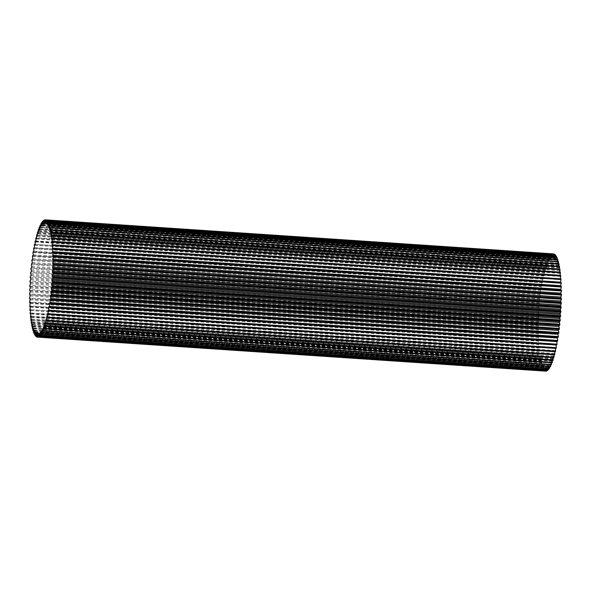 <?xml version="1.0" encoding="UTF-8"?>
<svg xmlns="http://www.w3.org/2000/svg" width="591" height="591" viewBox="0 0 591 591"><rect width="100%" height="100%" fill="white"/><g stroke="black" fill="none" stroke-linecap="round" stroke-linejoin="round"><path stroke-width="0.44" stroke-dasharray="2.96 2.22" d="M30.385 306.175L538.504 340.194A22.968 4.396 93.8 0 1 538.165 340.534A22.968 4.396 93.8 0 1 537.854 340.726A58.775 11.251 93.8 0 1 537.825 339.936L29.705 305.916M30.252 302.54L538.371 336.56A22.968 4.396 93.8 0 1 537.729 336.855A58.775 11.251 93.8 0 1 537.714 336.028L29.594 302.008M545.397 371.133A58.775 11.251 93.8 0 1 545.227 371.096L37.107 337.077M37.1 336.848L544.584 370.823A58.775 11.251 93.8 0 1 544.414 370.72L36.302 336.7M36.302 336.22L543.801 370.202A58.775 11.251 93.8 0 1 543.639 370.032L35.519 336.013M33.502 330.628L541.016 364.603A58.775 11.251 93.8 0 1 540.891 364.182L32.771 330.162M34.138 332.474L541.652 366.45A58.775 11.251 93.8 0 1 541.519 366.095L33.399 332.076M32.919 328.493L540.433 362.468A58.775 11.251 93.8 0 1 540.314 361.995L32.195 327.975M34.817 334.026L542.331 368.008A58.775 11.251 93.8 0 1 542.183 367.705L34.064 333.686M35.541 335.282L543.048 369.257A58.775 11.251 93.8 0 1 542.893 369.02L34.773 335.001M30.872 314.02L538.29 347.996A58.775 11.251 93.8 0 1 538.238 347.272L30.119 313.252M31.16 317.374L538.608 351.35A58.775 11.251 93.8 0 1 538.534 350.67L30.414 316.65M31.508 320.514L538.977 354.489A58.775 11.251 93.8 0 1 538.896 353.854L30.776 319.834M31.921 323.425L539.406 357.4A58.775 11.251 93.8 0 1 539.31 356.809L31.197 322.797M32.394 326.084L539.893 360.067A58.775 11.251 93.8 0 1 539.79 359.527L31.67 325.508M30.636 310.482L538.046 344.45A58.775 11.251 93.8 0 1 538.002 343.689L29.882 309.669M30.414 306.759L537.854 340.726M30.267 302.88L537.729 336.855M29.557 298.832L537.67 332.851A58.775 11.251 93.8 0 1 537.67 332.002L29.55 297.982M29.557 294.71L537.677 328.729A58.775 11.251 93.8 0 1 537.684 327.857L29.572 293.838M44.347 220.022L552.467 254.041A58.775 11.251 93.8 0 1 552.644 253.982L45.167 220M43.49 220.517L551.602 254.536A58.775 11.251 93.8 0 1 551.787 254.403L44.295 220.428M45.189 219.852L553.309 253.871A58.775 11.251 93.8 0 1 553.479 253.871M29.964 281.914L538.083 315.934A58.775 11.251 93.8 0 1 538.135 315.033L30.015 281.013M29.764 286.229L537.884 320.248A58.775 11.251 93.8 0 1 537.921 319.354L29.801 285.335M30.23 277.585L538.342 311.605A58.775 11.251 93.8 0 1 538.408 310.696L30.289 276.684M30.547 273.256L538.667 307.276A58.775 11.251 93.8 0 1 538.741 306.374L30.621 272.355M30.931 268.957L539.051 302.976A58.775 11.251 93.8 0 1 539.14 302.082L31.02 268.063M31.375 264.709L539.487 298.728A58.775 11.251 93.8 0 1 539.59 297.849L31.471 263.83M31.87 260.535L539.982 294.554A58.775 11.251 93.8 0 1 540.093 293.697L31.973 259.678M34.337 245.043L542.457 279.063A58.775 11.251 93.8 0 1 542.604 278.324L35.209 244.356L543.328 278.361A22.968 4.396 93.8 0 1 543.181 275.598A58.775 11.251 93.8 0 1 543.336 274.904L35.911 240.929M33.65 248.693L541.77 282.712A58.775 11.251 93.8 0 1 541.91 281.937L34.477 247.969M35.061 241.579L543.181 275.598M32.416 256.464L540.529 290.476A58.775 11.251 93.8 0 1 540.654 289.649L32.535 255.63M33.007 252.505L541.127 286.524A58.775 11.251 93.8 0 1 541.26 285.719L33.798 251.744M37.425 232.462L545.545 266.482A58.775 11.251 93.8 0 1 545.715 265.928L38.223 231.945M36.612 235.27L544.725 269.289A58.775 11.251 93.8 0 1 544.895 268.683L37.418 234.708M35.822 238.313L543.942 272.333A58.775 11.251 93.8 0 1 544.097 271.683L36.642 237.708M38.26 229.906L546.38 263.926A58.775 11.251 93.8 0 1 546.557 263.423L39.05 229.441M39.117 227.609L547.236 261.628A58.775 11.251 93.8 0 1 547.414 261.185L39.907 227.21M39.981 225.599L548.101 259.619A58.775 11.251 93.8 0 1 548.285 259.235L40.772 225.252M40.86 223.871L548.98 257.89A58.775 11.251 93.8 0 1 549.165 257.565L41.643 223.59M41.739 222.445L549.859 256.464A58.775 11.251 93.8 0 1 550.044 256.206L42.53 222.223M42.618 221.322L550.738 255.342A58.775 11.251 93.8 0 1 550.915 255.149L43.416 221.167M39.523 333.45L547.643 367.469A55.717 10.668 93.8 0 1 547.421 367.624A22.968 4.396 93.8 0 1 547.148 370.262M38.711 333.922L546.83 367.942A22.968 4.396 -86.2 0 0 546.904 370.882M546.83 367.942A55.717 10.668 93.8 0 1 546.609 368.016A22.968 4.396 93.8 0 1 546.269 370.845M546.025 368.112A55.717 10.668 93.8 0 1 545.84 368.112L37.913 334.107L546.025 368.112A22.968 4.396 -86.2 0 0 546.054 371.148M37.913 334.107L545.84 368.112A55.717 10.668 93.8 0 1 545.818 368.112A22.968 4.396 93.8 0 1 545.397 371.104M37.13 333.967L545.249 367.986A22.968 4.396 -86.2 0 0 545.227 371.096M545.249 367.986A55.717 10.668 93.8 0 1 545.042 367.898A22.968 4.396 93.8 0 1 544.584 370.823M36.369 333.531L544.488 367.55A22.968 4.396 -86.2 0 0 544.414 370.72M544.488 367.55A55.717 10.668 93.8 0 1 544.289 367.38A22.968 4.396 93.8 0 1 543.801 370.202M35.645 332.799L543.757 366.819A22.968 4.396 -86.2 0 0 543.639 370.032M543.757 366.819A55.717 10.668 93.8 0 1 543.572 366.568A22.968 4.396 93.8 0 1 543.048 369.257M34.943 331.765L543.063 365.785A22.968 4.396 -86.2 0 0 542.893 369.02M543.063 365.785A55.717 10.668 93.8 0 1 542.878 365.46A22.968 4.396 93.8 0 1 542.331 368.008M34.278 330.443L542.398 364.462A22.968 4.396 -86.2 0 0 542.183 367.705M542.398 364.462A55.717 10.668 93.8 0 1 542.228 364.056A22.968 4.396 93.8 0 1 541.652 366.45M33.657 328.84L541.777 362.859A22.968 4.396 -86.2 0 0 541.519 366.095M541.777 362.859A55.717 10.668 93.8 0 1 541.615 362.379A22.968 4.396 93.8 0 1 541.016 364.603M33.074 326.956L541.193 360.975A22.968 4.396 -86.2 0 0 540.891 364.182M541.193 360.975A55.717 10.668 93.8 0 1 541.046 360.421A22.968 4.396 93.8 0 1 540.433 362.468M32.542 324.814L540.662 358.833A22.968 4.396 -86.2 0 0 540.314 361.995M540.662 358.833A55.717 10.668 93.8 0 1 540.521 358.212A22.968 4.396 93.8 0 1 539.893 360.067M32.054 322.413L540.174 356.432A22.968 4.396 -86.2 0 0 539.79 359.527M540.174 356.432A55.717 10.668 93.8 0 1 540.048 355.745A22.968 4.396 93.8 0 1 539.406 357.4M31.618 319.775L539.738 353.795A22.968 4.396 -86.2 0 0 539.31 356.809M539.738 353.795A55.717 10.668 93.8 0 1 539.627 353.049A22.968 4.396 93.8 0 1 538.977 354.489M31.234 316.916L539.354 350.936A22.968 4.396 -86.2 0 0 538.896 353.854M539.354 350.936A55.717 10.668 93.8 0 1 539.265 350.123A22.968 4.396 93.8 0 1 538.608 351.35M30.909 313.843L539.029 347.863A22.968 4.396 -86.2 0 0 538.534 350.67M539.029 347.863A55.717 10.668 93.8 0 1 538.955 346.998A22.968 4.396 93.8 0 1 538.29 347.996M30.643 310.578L538.763 344.597A22.968 4.396 -86.2 0 0 538.238 347.272M538.763 344.597A55.717 10.668 93.8 0 1 538.697 343.681A22.968 4.396 93.8 0 1 538.046 344.45M30.437 307.135L538.549 341.155A22.968 4.396 -86.2 0 0 538.002 343.689M538.549 341.155A55.717 10.668 93.8 0 1 538.504 340.194M30.281 303.538L538.401 337.557A22.968 4.396 -86.2 0 0 537.825 339.936M538.401 337.557A55.717 10.668 93.8 0 1 538.371 336.56M30.193 299.8L538.312 333.819A22.968 4.396 -86.2 0 0 537.714 336.028M538.312 333.819A55.717 10.668 93.8 0 1 538.298 332.792A22.968 4.396 93.8 0 1 537.847 332.881A22.968 4.396 93.8 0 1 537.67 332.851M30.171 295.951L538.283 329.97A22.968 4.396 -86.2 0 0 537.67 332.002M538.283 329.97A55.717 10.668 93.8 0 1 538.29 328.914A22.968 4.396 93.8 0 1 538.172 328.914A22.968 4.396 93.8 0 1 537.677 328.729M30.2 292.006L538.32 326.025A22.968 4.396 -86.2 0 0 537.684 327.857M538.32 326.025A55.717 10.668 93.8 0 1 538.342 324.947A22.968 4.396 93.8 0 1 537.751 324.525A58.775 11.251 93.8 0 1 537.773 323.639L29.653 289.62M30.296 287.987L538.416 322.006A22.968 4.396 -86.2 0 0 537.773 323.639M538.416 322.006A55.717 10.668 93.8 0 1 538.453 320.913A22.968 4.396 93.8 0 1 537.884 320.248M30.451 283.916L538.571 317.936A22.968 4.396 -86.2 0 0 537.921 319.354M538.571 317.936A55.717 10.668 93.8 0 1 538.623 316.828A22.968 4.396 93.8 0 1 538.083 315.934M30.673 279.809L538.793 313.828A22.968 4.396 -86.2 0 0 538.135 315.033M538.793 313.828A55.717 10.668 93.8 0 1 538.859 312.72A22.968 4.396 93.8 0 1 538.342 311.605M30.946 275.702L539.066 309.721A22.968 4.396 -86.2 0 0 538.408 310.696M539.066 309.721A55.717 10.668 93.8 0 1 539.147 308.613A22.968 4.396 93.8 0 1 538.667 307.276M31.279 271.609L539.398 305.628A22.968 4.396 -86.2 0 0 538.741 306.374M539.398 305.628A55.717 10.668 93.8 0 1 539.494 304.528A22.968 4.396 93.8 0 1 539.051 302.976M31.67 267.553L539.79 301.573A22.968 4.396 -86.2 0 0 539.14 302.082M539.79 301.573A55.717 10.668 93.8 0 1 539.901 300.487A22.968 4.396 93.8 0 1 539.487 298.728M32.106 263.556L540.226 297.576A22.968 4.396 -86.2 0 0 539.59 297.849M540.226 297.576A55.717 10.668 93.8 0 1 540.359 296.512A22.968 4.396 93.8 0 1 539.982 294.554M540.514 293.624L32.608 259.619L540.721 293.661A22.968 4.396 -86.2 0 0 540.514 293.624A22.968 4.396 -86.2 0 0 540.093 293.697M540.721 293.661A55.717 10.668 93.8 0 1 540.861 292.626A22.968 4.396 93.8 0 1 540.529 290.476M33.14 255.837L541.26 289.856A22.968 4.396 -86.2 0 0 540.743 289.649A22.968 4.396 -86.2 0 0 540.654 289.649M541.26 289.856A55.717 10.668 93.8 0 1 541.415 288.844A22.968 4.396 93.8 0 1 541.127 286.524M33.731 252.15L541.851 286.162A22.968 4.396 -86.2 0 0 541.26 285.719M541.851 286.162A55.717 10.668 93.8 0 1 542.013 285.194A22.968 4.396 93.8 0 1 541.77 282.712M34.359 248.604L542.479 282.624A22.968 4.396 -86.2 0 0 541.91 281.937M542.479 282.624A55.717 10.668 93.8 0 1 542.649 281.693A22.968 4.396 93.8 0 1 542.457 279.063M35.024 245.221L543.144 279.24A22.968 4.396 -86.2 0 0 542.604 278.324M543.144 279.24A55.717 10.668 93.8 0 1 543.328 278.361M35.726 242.022L543.846 276.041A22.968 4.396 -86.2 0 0 543.336 274.904M543.846 276.041A55.717 10.668 93.8 0 1 544.038 275.214A22.968 4.396 93.8 0 1 543.942 272.333M36.457 239.023L544.577 273.042A22.968 4.396 -86.2 0 0 544.097 271.683M544.577 273.042A55.717 10.668 93.8 0 1 544.784 272.274A22.968 4.396 93.8 0 1 544.725 269.289M37.218 236.245L545.338 270.257A22.968 4.396 -86.2 0 0 544.895 268.683M545.338 270.257A55.717 10.668 93.8 0 1 545.545 269.548A22.968 4.396 93.8 0 1 545.545 266.482M38.001 233.689L546.121 267.708A22.968 4.396 -86.2 0 0 545.715 265.928M546.121 267.708A55.717 10.668 93.8 0 1 546.335 267.058A22.968 4.396 93.8 0 1 546.38 263.926M38.807 231.384L546.926 265.396A22.968 4.396 -86.2 0 0 546.557 263.423M546.926 265.396A55.717 10.668 93.8 0 1 547.14 264.82A22.968 4.396 93.8 0 1 547.236 261.628M39.619 229.33L547.739 263.35A22.968 4.396 -86.2 0 0 547.414 261.185M547.739 263.35A55.717 10.668 93.8 0 1 547.96 262.84A22.968 4.396 93.8 0 1 548.101 259.619M40.447 227.55L548.566 261.569A22.968 4.396 -86.2 0 0 548.285 259.235M548.566 261.569A55.717 10.668 93.8 0 1 548.795 261.133A22.968 4.396 93.8 0 1 548.98 257.89M41.281 226.043L549.401 260.062A22.968 4.396 -86.2 0 0 549.165 257.565M549.401 260.062A55.717 10.668 93.8 0 1 549.623 259.708A22.968 4.396 93.8 0 1 549.859 256.464M42.116 224.824L550.236 258.843A22.968 4.396 -86.2 0 0 550.044 256.206M550.236 258.843A55.717 10.668 93.8 0 1 550.457 258.57A22.968 4.396 93.8 0 1 550.738 255.342M42.944 223.9L551.063 257.92A22.968 4.396 -86.2 0 0 550.915 255.149M551.063 257.92A55.717 10.668 93.8 0 1 551.285 257.72A22.968 4.396 93.8 0 1 551.602 254.536M43.764 223.272L551.883 257.292A22.968 4.396 -86.2 0 0 551.787 254.403M551.883 257.292A55.717 10.668 93.8 0 1 552.105 257.181A22.968 4.396 93.8 0 1 552.467 254.041M44.576 222.955L552.688 256.967A22.968 4.396 -86.2 0 0 552.644 253.982M552.688 256.967A55.717 10.668 93.8 0 1 552.91 256.937A22.968 4.396 93.8 0 1 553.309 253.871M45.581 222.947L553.479 256.952A22.968 4.396 -86.2 0 0 553.486 253.975M553.479 256.952A55.717 10.668 93.8 0 1 553.693 256.996A22.968 4.396 93.8 0 1 554.129 254.019M46.357 223.228L554.255 257.233A22.968 4.396 -86.2 0 0 554.299 254.44M554.255 257.233A55.717 10.668 93.8 0 1 554.454 257.358A22.968 4.396 93.8 0 1 554.927 254.485M47.103 223.812L554.993 257.816A22.968 4.396 -86.2 0 0 555.082 255.223M554.993 257.816A55.717 10.668 93.8 0 1 555.193 258.023A22.968 4.396 93.8 0 1 555.703 255.268M47.827 224.698L555.71 258.703A22.968 4.396 -86.2 0 0 555.828 256.324M555.71 258.703A55.717 10.668 93.8 0 1 555.895 258.991A22.968 4.396 93.8 0 1 556.434 256.368M48.521 225.873L556.39 259.877A22.968 4.396 -86.2 0 0 556.53 257.728M556.39 259.877A55.717 10.668 93.8 0 1 556.567 260.247A22.968 4.396 93.8 0 1 557.128 257.772M49.179 227.343L557.032 261.34A22.968 4.396 -86.2 0 0 557.187 259.434M557.032 261.34A55.717 10.668 93.8 0 1 557.202 261.783A22.968 4.396 93.8 0 1 557.786 259.471M49.807 229.086L557.638 263.084A22.968 4.396 -86.2 0 0 557.793 261.421M557.638 263.084A55.717 10.668 93.8 0 1 557.793 263.601A22.968 4.396 93.8 0 1 558.399 261.466M50.39 231.103L558.2 265.1A22.968 4.396 -86.2 0 0 558.347 263.697M558.2 265.1A55.717 10.668 93.8 0 1 558.34 265.684A22.968 4.396 93.8 0 1 558.96 263.734M50.929 233.379L558.709 267.368A22.968 4.396 -86.2 0 0 558.85 266.231M558.709 267.368A55.717 10.668 93.8 0 1 558.835 268.026A22.968 4.396 93.8 0 1 559.478 266.275M51.432 235.898L559.167 269.895A22.968 4.396 -86.2 0 0 559.293 269.023M559.167 269.895A55.717 10.668 93.8 0 1 559.285 270.612A22.968 4.396 93.8 0 1 559.936 269.06M51.905 238.653L559.581 272.643A22.968 4.396 -86.2 0 0 559.677 272.045M559.581 272.643A55.717 10.668 93.8 0 1 559.677 273.426A22.968 4.396 93.8 0 1 560.334 272.089M52.348 241.63L559.936 275.613A22.968 4.396 -86.2 0 0 559.987 275.295M559.936 275.613A55.717 10.668 93.8 0 1 560.017 276.448A22.968 4.396 93.8 0 1 560.674 275.34M52.798 244.814L560.231 278.789A22.968 4.396 -86.2 0 0 560.238 278.745M560.231 278.789A55.717 10.668 93.8 0 1 560.298 279.676A22.968 4.396 93.8 0 1 560.955 278.789M560.482 282.38A55.717 10.668 93.8 0 1 560.527 283.074A22.968 4.396 93.8 0 1 561.177 282.424M560.667 286.184A55.717 10.668 93.8 0 1 560.689 286.642A22.968 4.396 93.8 0 1 561.332 286.229M560.785 290.129A55.717 10.668 93.8 0 1 560.793 290.344A22.968 4.396 93.8 0 1 561.391 290.166M50.013 299.275L558.133 333.294A22.968 4.396 -86.2 0 0 558.502 333.398M49.452 303.028L557.572 337.047A22.968 4.396 -86.2 0 0 558.17 337.372M48.839 306.64L556.958 340.66A22.968 4.396 -86.2 0 0 557.542 341.229M556.958 340.66A55.717 10.668 93.8 0 1 556.87 341.184M48.196 310.105L556.316 344.125A22.968 4.396 -86.2 0 0 556.862 344.922M556.316 344.125A55.717 10.668 93.8 0 1 556.161 344.878M47.509 313.4L555.629 347.419A22.968 4.396 -86.2 0 0 556.153 348.446M555.629 347.419A55.717 10.668 93.8 0 1 555.437 348.276A22.968 4.396 93.8 0 1 555.444 348.402M46.792 316.503L554.912 350.515A22.968 4.396 -86.2 0 0 555.407 351.771M554.912 350.515A55.717 10.668 93.8 0 1 554.713 351.32A22.968 4.396 93.8 0 1 554.727 351.726M46.046 319.391L554.159 353.411A22.968 4.396 -86.2 0 0 554.624 354.881M554.159 353.411A55.717 10.668 93.8 0 1 553.959 354.157A22.968 4.396 93.8 0 1 553.974 354.836M45.271 322.065L553.39 356.085A22.968 4.396 -86.2 0 0 553.811 357.762M553.39 356.085A55.717 10.668 93.8 0 1 553.176 356.765A22.968 4.396 93.8 0 1 553.183 357.718M44.48 324.496L552.6 358.515A22.968 4.396 -86.2 0 0 552.984 360.392M552.6 358.515A55.717 10.668 93.8 0 1 552.378 359.129A22.968 4.396 93.8 0 1 552.363 360.355M43.668 326.675L551.787 360.695A22.968 4.396 -86.2 0 0 552.134 362.763M551.787 360.695A55.717 10.668 93.8 0 1 551.566 361.241A22.968 4.396 93.8 0 1 551.521 362.726M42.848 328.596L550.967 362.615A22.968 4.396 -86.2 0 0 551.27 364.861M550.967 362.615A55.717 10.668 93.8 0 1 550.738 363.081A22.968 4.396 93.8 0 1 550.664 364.824M42.013 330.236L550.132 364.255A22.968 4.396 -86.2 0 0 550.398 366.671M550.132 364.255A55.717 10.668 93.8 0 1 549.911 364.654A22.968 4.396 93.8 0 1 549.793 366.634M41.185 331.603L549.298 365.615A22.968 4.396 -86.2 0 0 549.519 368.186M549.298 365.615A55.717 10.668 93.8 0 1 549.076 365.94A22.968 4.396 93.8 0 1 548.913 368.149M40.351 332.674L548.47 366.693A22.968 4.396 -86.2 0 0 548.64 369.397M548.47 366.693A55.717 10.668 93.8 0 1 548.249 366.93A22.968 4.396 93.8 0 1 548.027 369.36M547.643 367.469A22.968 4.396 -86.2 0 0 547.768 370.298M29.631 290.506L537.751 324.525M30.333 286.894L538.453 320.913M30.222 290.927L538.342 324.947M43.165 223.701L551.285 257.72M42.338 224.55L550.457 258.57M41.503 225.688L549.623 259.708M40.676 227.114L548.795 261.133M39.848 228.82L547.96 262.84M39.028 230.8L547.14 264.82M38.216 233.039L546.335 267.058M36.664 238.254L544.784 272.274M35.918 241.194L544.038 275.214M37.432 235.528L545.545 269.548M33.894 251.175L542.013 285.194M33.295 254.824L541.415 288.844M32.741 258.607L540.861 292.626M34.537 247.673L542.649 281.693M32.239 262.493L540.359 296.512M31.781 266.467L539.901 300.487M31.382 270.508L539.494 304.528M31.027 274.593L539.147 308.613M30.739 278.701L538.859 312.72M30.51 282.808L538.623 316.828M52.71 260.151L560.829 294.17M52.673 256.324L560.793 290.344M52.569 252.623L560.689 286.642M52.407 249.055L560.527 283.074M52.178 245.657L560.298 279.676M51.557 239.407L559.677 273.426M51.166 236.592L559.285 270.612M51.897 242.436L560.017 276.448M49.674 229.581L557.793 263.601M49.083 227.764L557.202 261.783M48.447 226.227L556.567 260.247M50.715 234.006L558.835 268.026M50.22 231.672L558.34 265.684M47.782 224.972L555.895 258.991M47.073 224.004L555.193 258.023M46.334 223.339L554.454 257.358M45.573 222.977L553.693 256.996M44.79 222.918L552.91 256.937M43.985 223.162L552.105 257.181M40.365 332.925L548.249 366.93M41.207 331.935L549.076 365.94M42.05 330.65L549.911 364.654M42.899 329.084L550.738 363.081M43.749 327.237L551.566 361.241M44.591 325.131L552.378 359.129M45.426 322.767L553.176 356.765M47.095 317.337L554.713 351.32M47.952 314.294L555.437 348.276M46.261 320.167L553.959 354.157M538.172 328.914L30.171 294.902L538.29 328.914M30.178 298.773L538.298 332.792M30.577 309.662L538.697 343.681M31.508 319.029L539.627 353.049M32.402 324.193L540.521 358.212M31.929 321.726L540.048 355.745M31.146 316.104L539.265 350.123M30.835 312.979L538.955 346.998M35.453 332.548L543.572 366.568M34.758 331.44L542.878 365.46M34.108 330.037L542.228 364.056M32.926 326.402L541.046 360.421M33.495 328.36L541.615 362.379M36.169 333.361L544.289 367.38M36.923 333.878L545.042 367.898M38.711 334.011L546.609 368.016M39.531 333.62L547.421 367.624M33.17 255.667L540.743 289.649M30.185 298.891L537.847 332.881"/><path stroke-width="0.89" d="M30.385 306.175A22.968 4.396 93.8 0 1 30.045 306.515A22.968 4.396 93.8 0 1 29.735 306.714A58.775 11.251 93.8 0 1 29.705 305.916A22.968 4.396 93.8 0 1 30.281 303.538A55.717 10.668 93.8 0 1 30.252 302.54L30.252 302.54A22.968 4.396 93.8 0 1 29.616 302.836A58.775 11.251 93.8 0 1 29.594 302.008A22.968 4.396 93.8 0 1 30.193 299.8A55.717 10.668 93.8 0 1 30.178 298.773A22.968 4.396 93.8 0 1 29.735 298.861A22.968 4.396 93.8 0 1 29.557 298.832A58.775 11.251 93.8 0 1 29.55 297.982A22.968 4.396 93.8 0 1 30.171 295.951A55.717 10.668 93.8 0 1 30.171 294.894A22.968 4.396 93.8 0 1 30.052 294.894A22.968 4.396 93.8 0 1 29.557 294.71A58.775 11.251 93.8 0 1 29.572 293.838A22.968 4.396 93.8 0 1 30.2 292.006A55.717 10.668 93.8 0 1 30.222 290.927A22.968 4.396 93.8 0 1 29.631 290.506A58.775 11.251 93.8 0 1 29.653 289.62A22.968 4.396 93.8 0 1 30.296 287.987A55.717 10.668 93.8 0 1 30.333 286.894A22.968 4.396 93.8 0 1 29.764 286.229A58.775 11.251 93.8 0 1 29.801 285.335A22.968 4.396 93.8 0 1 30.451 283.916A55.717 10.668 93.8 0 1 30.51 282.808A22.968 4.396 93.8 0 1 29.964 281.914A58.775 11.251 93.8 0 1 30.015 281.013A22.968 4.396 93.8 0 1 30.673 279.809A55.717 10.668 93.8 0 1 30.739 278.701A22.968 4.396 93.8 0 1 30.23 277.585A58.775 11.251 93.8 0 1 30.289 276.684A22.968 4.396 93.8 0 1 30.946 275.702A55.717 10.668 93.8 0 1 31.027 274.593A22.968 4.396 93.8 0 1 30.547 273.256A58.775 11.251 93.8 0 1 30.621 272.355A22.968 4.396 93.8 0 1 31.279 271.609A55.717 10.668 93.8 0 1 31.382 270.508A22.968 4.396 93.8 0 1 30.931 268.957A58.775 11.251 93.8 0 1 31.02 268.063A22.968 4.396 93.8 0 1 31.67 267.553A55.717 10.668 93.8 0 1 31.781 266.467A22.968 4.396 93.8 0 1 31.375 264.709A58.775 11.251 93.8 0 1 31.471 263.83A22.968 4.396 93.8 0 1 32.106 263.556A55.717 10.668 93.8 0 1 32.239 262.493A22.968 4.396 93.8 0 1 31.87 260.535A58.775 11.251 93.8 0 1 31.973 259.678A22.968 4.396 93.8 0 1 32.394 259.604A22.968 4.396 93.8 0 1 32.601 259.648A55.717 10.668 93.8 0 1 32.741 258.607A22.968 4.396 93.8 0 1 32.416 256.464A58.775 11.251 93.8 0 1 32.535 255.63A22.968 4.396 93.8 0 1 32.623 255.63A22.968 4.396 93.8 0 1 33.14 255.837A55.717 10.668 93.8 0 1 33.295 254.824A22.968 4.396 93.8 0 1 33.007 252.505A58.775 11.251 93.8 0 1 33.14 251.7A22.968 4.396 93.8 0 1 33.731 252.15A55.717 10.668 93.8 0 1 33.894 251.175A22.968 4.396 93.8 0 1 33.65 248.693A58.775 11.251 93.8 0 1 33.79 247.925A22.968 4.396 93.8 0 1 34.359 248.604A55.717 10.668 93.8 0 1 34.537 247.673A22.968 4.396 93.8 0 1 34.337 245.043A58.775 11.251 93.8 0 1 34.485 244.312A22.968 4.396 93.8 0 1 35.024 245.221A55.717 10.668 93.8 0 1 35.209 244.342A22.968 4.396 93.8 0 1 35.061 241.579A58.775 11.251 93.8 0 1 35.216 240.884A22.968 4.396 93.8 0 1 35.726 242.022A55.717 10.668 93.8 0 1 35.918 241.194A22.968 4.396 93.8 0 1 35.822 238.313A58.775 11.251 93.8 0 1 35.985 237.663A22.968 4.396 93.8 0 1 36.457 239.023A55.717 10.668 93.8 0 1 36.664 238.254A22.968 4.396 93.8 0 1 36.612 235.27A58.775 11.251 93.8 0 1 36.775 234.664A22.968 4.396 93.8 0 1 37.218 236.245A55.717 10.668 93.8 0 1 37.432 235.528A22.968 4.396 93.8 0 1 37.425 232.462A58.775 11.251 93.8 0 1 37.595 231.908A22.968 4.396 93.8 0 1 38.001 233.689A55.717 10.668 93.8 0 1 38.216 233.039A22.968 4.396 93.8 0 1 38.26 229.906A58.775 11.251 93.8 0 1 38.437 229.404A22.968 4.396 93.8 0 1 38.807 231.384A55.717 10.668 93.8 0 1 39.028 230.8A22.968 4.396 93.8 0 1 39.117 227.609A58.775 11.251 93.8 0 1 39.294 227.166A22.968 4.396 93.8 0 1 39.619 229.33A55.717 10.668 93.8 0 1 39.848 228.82A22.968 4.396 93.8 0 1 39.981 225.599A58.775 11.251 93.8 0 1 40.166 225.215A22.968 4.396 93.8 0 1 40.447 227.55A55.717 10.668 93.8 0 1 40.676 227.114A22.968 4.396 93.8 0 1 40.86 223.871A58.775 11.251 93.8 0 1 41.045 223.546A22.968 4.396 93.8 0 1 41.281 226.043A55.717 10.668 93.8 0 1 41.503 225.688A22.968 4.396 93.8 0 1 41.739 222.445A58.775 11.251 93.8 0 1 41.924 222.186A22.968 4.396 93.8 0 1 42.116 224.824A55.717 10.668 93.8 0 1 42.338 224.55A22.968 4.396 93.8 0 1 42.618 221.322A58.775 11.251 93.8 0 1 42.796 221.13A22.968 4.396 93.8 0 1 42.944 223.9A55.717 10.668 93.8 0 1 43.165 223.701A22.968 4.396 93.8 0 1 43.49 220.517A58.775 11.251 93.8 0 1 43.668 220.384A22.968 4.396 93.8 0 1 43.764 223.272A55.717 10.668 93.8 0 1 43.985 223.162A22.968 4.396 93.8 0 1 44.347 220.022A58.775 11.251 93.8 0 1 44.524 219.963A22.968 4.396 93.8 0 1 44.576 222.955A55.717 10.668 93.8 0 1 44.79 222.918A22.968 4.396 93.8 0 1 45.189 219.852A58.775 11.251 93.8 0 1 45.367 219.852A22.968 4.396 93.8 0 1 45.367 222.933A55.717 10.668 93.8 0 1 45.573 222.977A22.968 4.396 93.8 0 1 46.017 220A58.775 11.251 93.8 0 1 46.179 220.066A22.968 4.396 93.8 0 1 46.135 223.213A55.717 10.668 93.8 0 1 46.334 223.339A22.968 4.396 93.8 0 1 46.815 220.465A58.775 11.251 93.8 0 1 46.977 220.606A22.968 4.396 93.8 0 1 46.881 223.797A55.717 10.668 93.8 0 1 47.073 224.004A22.968 4.396 93.8 0 1 47.583 221.248A58.775 11.251 93.8 0 1 47.738 221.455A22.968 4.396 93.8 0 1 47.59 224.683A55.717 10.668 93.8 0 1 47.782 224.972A22.968 4.396 93.8 0 1 48.314 222.349A58.775 11.251 93.8 0 1 48.462 222.615A22.968 4.396 93.8 0 1 48.27 225.858A55.717 10.668 93.8 0 1 48.447 226.227A22.968 4.396 93.8 0 1 49.016 223.753A58.775 11.251 93.8 0 1 49.156 224.078A22.968 4.396 93.8 0 1 48.913 227.321A55.717 10.668 93.8 0 1 49.083 227.764A22.968 4.396 93.8 0 1 49.666 225.452A58.775 11.251 93.8 0 1 49.799 225.843A22.968 4.396 93.8 0 1 49.518 229.064A55.717 10.668 93.8 0 1 49.674 229.581A22.968 4.396 93.8 0 1 50.279 227.446A58.775 11.251 93.8 0 1 50.405 227.897A22.968 4.396 93.8 0 1 50.08 231.081A55.717 10.668 93.8 0 1 50.22 231.672A22.968 4.396 93.8 0 1 50.841 229.714A58.775 11.251 93.8 0 1 50.952 230.224A22.968 4.396 93.8 0 1 50.59 233.356A55.717 10.668 93.8 0 1 50.715 234.006A22.968 4.396 93.8 0 1 51.358 232.256A58.775 11.251 93.8 0 1 51.454 232.817A22.968 4.396 93.8 0 1 51.048 235.875A55.717 10.668 93.8 0 1 51.166 236.592A22.968 4.396 93.8 0 1 51.816 235.041A58.775 11.251 93.8 0 1 51.905 235.654A22.968 4.396 93.8 0 1 51.461 238.624A55.717 10.668 93.8 0 1 51.557 239.407A22.968 4.396 93.8 0 1 52.215 238.07A58.775 11.251 93.8 0 1 52.289 238.727A22.968 4.396 93.8 0 1 51.816 241.593A55.717 10.668 93.8 0 1 51.897 242.436A22.968 4.396 93.8 0 1 52.555 241.32A58.775 11.251 93.8 0 1 52.621 242.022A22.968 4.396 93.8 0 1 52.111 244.77A55.717 10.668 93.8 0 1 52.178 245.657A22.968 4.396 93.8 0 1 52.835 244.77A58.775 11.251 93.8 0 1 52.887 245.516A22.968 4.396 93.8 0 1 52.348 248.124A55.717 10.668 93.8 0 1 52.407 249.055A22.968 4.396 93.8 0 1 53.057 248.405A58.775 11.251 93.8 0 1 53.094 249.188A22.968 4.396 93.8 0 1 52.533 251.648A55.717 10.668 93.8 0 1 52.569 252.623A22.968 4.396 93.8 0 1 53.212 252.209A58.775 11.251 93.8 0 1 53.234 253.014A22.968 4.396 93.8 0 1 52.651 255.312A55.717 10.668 93.8 0 1 52.673 256.324A22.968 4.396 93.8 0 1 53.286 256.147A58.775 11.251 93.8 0 1 53.316 256.989A22.968 4.396 93.8 0 1 52.71 259.109A55.717 10.668 93.8 0 1 52.71 260.151A22.968 4.396 93.8 0 1 52.998 260.121A22.968 4.396 93.8 0 1 53.33 260.217A58.775 11.251 93.8 0 1 53.33 261.074A22.968 4.396 93.8 0 1 52.702 263.01A55.717 10.668 93.8 0 1 52.695 264.081A22.968 4.396 93.8 0 1 53.293 264.384A58.775 11.251 93.8 0 1 53.279 265.263A22.968 4.396 93.8 0 1 52.636 266.999A55.717 10.668 93.8 0 1 52.606 268.085A22.968 4.396 93.8 0 1 53.19 268.624A58.775 11.251 93.8 0 1 53.16 269.518A22.968 4.396 93.8 0 1 52.51 271.047A55.717 10.668 93.8 0 1 52.466 272.148A22.968 4.396 93.8 0 1 53.02 272.924A58.775 11.251 93.8 0 1 52.983 273.818A22.968 4.396 93.8 0 1 52.326 275.133A55.717 10.668 93.8 0 1 52.267 276.241A22.968 4.396 93.8 0 1 52.791 277.245A58.775 11.251 93.8 0 1 52.739 278.154A22.968 4.396 93.8 0 1 52.082 279.24A55.717 10.668 93.8 0 1 52.001 280.348A22.968 4.396 93.8 0 1 52.503 281.582A58.775 11.251 93.8 0 1 52.429 282.483A22.968 4.396 93.8 0 1 51.772 283.348A55.717 10.668 93.8 0 1 51.683 284.448A22.968 4.396 93.8 0 1 52.148 285.896A58.775 11.251 93.8 0 1 52.067 286.79A22.968 4.396 93.8 0 1 51.587 287.3A22.968 4.396 93.8 0 1 51.417 287.418A55.717 10.668 93.8 0 1 51.306 288.511A22.968 4.396 93.8 0 1 51.735 290.174A58.775 11.251 93.8 0 1 51.646 291.06A22.968 4.396 93.8 0 1 51.506 291.178A22.968 4.396 93.8 0 1 50.996 291.452A55.717 10.668 93.8 0 1 50.878 292.523A22.968 4.396 93.8 0 1 51.269 294.384A58.775 11.251 93.8 0 1 51.166 295.256A22.968 4.396 93.8 0 1 50.582 295.411A22.968 4.396 93.8 0 1 50.531 295.411A55.717 10.668 93.8 0 1 50.398 296.46A22.968 4.396 93.8 0 1 50.745 298.514A58.775 11.251 93.8 0 1 50.634 299.364A22.968 4.396 93.8 0 1 50.383 299.378A22.968 4.396 93.8 0 1 50.013 299.275A55.717 10.668 93.8 0 1 49.866 300.294A22.968 4.396 93.8 0 1 50.176 302.533A58.775 11.251 93.8 0 1 50.05 303.353A22.968 4.396 93.8 0 1 49.452 303.028A55.717 10.668 93.8 0 1 49.289 304.018A22.968 4.396 93.8 0 1 49.555 306.419A58.775 11.251 93.8 0 1 49.422 307.209A22.968 4.396 93.8 0 1 48.839 306.64A55.717 10.668 93.8 0 1 48.669 307.593A22.968 4.396 93.8 0 1 48.89 310.149A58.775 11.251 93.8 0 1 48.75 310.903A22.968 4.396 93.8 0 1 48.196 310.105A55.717 10.668 93.8 0 1 48.011 311.014A22.968 4.396 93.8 0 1 48.189 313.71A58.775 11.251 93.8 0 1 48.034 314.427A22.968 4.396 93.8 0 1 47.509 313.4A55.717 10.668 93.8 0 1 47.317 314.257A22.968 4.396 93.8 0 1 47.443 317.079A58.775 11.251 93.8 0 1 47.287 317.751A22.968 4.396 93.8 0 1 46.792 316.503A55.717 10.668 93.8 0 1 46.593 317.301A22.968 4.396 93.8 0 1 46.667 320.233A58.775 11.251 93.8 0 1 46.504 320.861A22.968 4.396 93.8 0 1 46.046 319.391A55.717 10.668 93.8 0 1 45.839 320.137A22.968 4.396 93.8 0 1 45.869 323.166A58.775 11.251 93.8 0 1 45.699 323.742A22.968 4.396 93.8 0 1 45.271 322.065A55.717 10.668 93.8 0 1 45.056 322.745A22.968 4.396 93.8 0 1 45.042 325.848A58.775 11.251 93.8 0 1 44.864 326.372A22.968 4.396 93.8 0 1 44.48 324.496A55.717 10.668 93.8 0 1 44.259 325.109A22.968 4.396 93.8 0 1 44.192 328.278A58.775 11.251 93.8 0 1 44.015 328.744A22.968 4.396 93.8 0 1 43.668 326.675A55.717 10.668 93.8 0 1 43.446 327.222A22.968 4.396 93.8 0 1 43.328 330.428A58.775 11.251 93.8 0 1 43.15 330.842A22.968 4.396 93.8 0 1 42.848 328.596A55.717 10.668 93.8 0 1 42.618 329.061A22.968 4.396 93.8 0 1 42.456 332.305A58.775 11.251 93.8 0 1 42.279 332.652A22.968 4.396 93.8 0 1 42.013 330.236A55.717 10.668 93.8 0 1 41.791 330.635A22.968 4.396 93.8 0 1 41.584 333.878A58.775 11.251 93.8 0 1 41.4 334.166A22.968 4.396 93.8 0 1 41.185 331.603A55.717 10.668 93.8 0 1 40.956 331.92A22.968 4.396 93.8 0 1 40.705 335.156A58.775 11.251 93.8 0 1 40.52 335.378A22.968 4.396 93.8 0 1 40.351 332.674A55.717 10.668 93.8 0 1 40.129 332.91A22.968 4.396 93.8 0 1 39.826 336.116A58.775 11.251 93.8 0 1 39.649 336.279A22.968 4.396 93.8 0 1 39.523 333.45A55.717 10.668 93.8 0 1 39.302 333.605A22.968 4.396 93.8 0 1 38.962 336.767A58.775 11.251 93.8 0 1 38.784 336.863A22.968 4.396 93.8 0 1 38.711 333.922A55.717 10.668 93.8 0 1 38.489 333.996A22.968 4.396 93.8 0 1 38.112 337.099A58.775 11.251 93.8 0 1 37.935 337.129A22.968 4.396 93.8 0 1 37.913 334.092A55.717 10.668 93.8 0 1 37.721 334.092A22.968 4.396 93.8 0 1 37.277 337.114A58.775 11.251 93.8 0 1 37.107 337.077A22.968 4.396 93.8 0 1 37.13 333.967A55.717 10.668 93.8 0 1 36.923 333.878A22.968 4.396 93.8 0 1 36.465 336.804A58.775 11.251 93.8 0 1 36.302 336.7A22.968 4.396 93.8 0 1 36.369 333.531A55.717 10.668 93.8 0 1 36.169 333.361A22.968 4.396 93.8 0 1 35.682 336.183A58.775 11.251 93.8 0 1 35.519 336.013A22.968 4.396 93.8 0 1 35.645 332.799A55.717 10.668 93.8 0 1 35.453 332.548A22.968 4.396 93.8 0 1 34.928 335.237A58.775 11.251 93.8 0 1 34.773 335.001A22.968 4.396 93.8 0 1 34.943 331.765A55.717 10.668 93.8 0 1 34.758 331.44A22.968 4.396 93.8 0 1 34.212 333.989A58.775 11.251 93.8 0 1 34.064 333.686A22.968 4.396 93.8 0 1 34.278 330.443A55.717 10.668 93.8 0 1 34.108 330.037A22.968 4.396 93.8 0 1 33.532 332.438A58.775 11.251 93.8 0 1 33.399 332.076A22.968 4.396 93.8 0 1 33.657 328.84A55.717 10.668 93.8 0 1 33.495 328.36A22.968 4.396 93.8 0 1 32.897 330.583A58.775 11.251 93.8 0 1 32.771 330.162A22.968 4.396 93.8 0 1 33.074 326.956A55.717 10.668 93.8 0 1 32.926 326.402A22.968 4.396 93.8 0 1 32.313 328.456A58.775 11.251 93.8 0 1 32.195 327.975A22.968 4.396 93.8 0 1 32.542 324.814A55.717 10.668 93.8 0 1 32.402 324.193A22.968 4.396 93.8 0 1 31.774 326.047A58.775 11.251 93.8 0 1 31.67 325.508A22.968 4.396 93.8 0 1 32.054 322.413A55.717 10.668 93.8 0 1 31.929 321.726A22.968 4.396 93.8 0 1 31.286 323.38A58.775 11.251 93.8 0 1 31.197 322.797A22.968 4.396 93.8 0 1 31.618 319.775A55.717 10.668 93.8 0 1 31.508 319.029A22.968 4.396 93.8 0 1 30.858 320.47A58.775 11.251 93.8 0 1 30.776 319.834A22.968 4.396 93.8 0 1 31.234 316.916A55.717 10.668 93.8 0 1 31.146 316.104A22.968 4.396 93.8 0 1 30.488 317.33A58.775 11.251 93.8 0 1 30.414 316.65A22.968 4.396 93.8 0 1 30.909 313.843A55.717 10.668 93.8 0 1 30.835 312.979A22.968 4.396 93.8 0 1 30.178 313.976A58.775 11.251 93.8 0 1 30.119 313.252A22.968 4.396 93.8 0 1 30.643 310.578A55.717 10.668 93.8 0 1 30.577 309.662A22.968 4.396 93.8 0 1 29.927 310.43A58.775 11.251 93.8 0 1 29.882 309.669A22.968 4.396 93.8 0 1 30.437 307.135A55.717 10.668 93.8 0 1 30.385 306.175M51.417 287.418L559.529 321.438A22.968 4.396 -86.2 0 0 559.707 321.319A22.968 4.396 -86.2 0 0 560.187 320.81L52.067 286.79M50.996 291.452L559.116 325.471A22.968 4.396 -86.2 0 0 559.625 325.198A22.968 4.396 -86.2 0 0 559.758 325.08L51.646 291.06M561.391 290.166A22.968 4.396 93.8 0 1 561.406 290.166L53.286 256.147A22.968 4.396 93.8 0 1 53.308 256.147L561.42 290.166A58.775 11.251 93.8 0 1 561.435 291.008L53.316 256.989M38.962 336.767L547.081 370.786A58.775 11.251 93.8 0 1 546.904 370.882L38.784 336.863M39.826 336.116L547.946 370.136A58.775 11.251 93.8 0 1 547.768 370.298L39.649 336.279M38.112 337.099L546.232 371.118A58.775 11.251 93.8 0 1 546.054 371.148L37.935 337.129M37.277 337.114L545.397 371.133A22.968 4.396 93.8 0 0 545.397 371.104M36.465 336.804L37.1 336.848M35.682 336.183L36.302 336.22M32.897 330.583L33.502 330.628M33.532 332.438L34.138 332.474M32.313 328.456L32.919 328.493M34.212 333.989L34.817 334.026M34.928 335.237L35.541 335.282M30.178 313.976L30.872 314.02M30.488 317.33L31.16 317.374M30.858 320.47L31.508 320.514M31.286 323.38L31.921 323.425M31.774 326.047L32.394 326.084M29.927 310.43L30.636 310.482M29.735 306.714L30.414 306.759M29.616 302.836L30.267 302.88M53.02 272.924L561.14 306.936A58.775 11.251 93.8 0 1 561.095 307.837L52.983 273.818M53.19 268.624L561.31 302.644A58.775 11.251 93.8 0 1 561.28 303.538L53.16 269.518M52.791 277.245L560.911 311.265A58.775 11.251 93.8 0 1 560.852 312.166L52.739 278.154M52.503 281.582L560.615 315.601A58.775 11.251 93.8 0 1 560.549 316.503L52.429 282.483M52.148 285.896L560.268 319.916A58.775 11.251 93.8 0 1 560.187 320.81M51.735 290.174L559.854 324.193A58.775 11.251 93.8 0 1 559.758 325.08M51.269 294.384L559.389 328.404A58.775 11.251 93.8 0 1 559.285 329.276L51.166 295.256M48.89 310.149L557.01 344.169A58.775 11.251 93.8 0 1 556.862 344.922L48.75 310.903M49.555 306.419L557.675 340.438A58.775 11.251 93.8 0 1 557.542 341.229L49.422 307.209M48.189 313.71L556.301 347.73A58.775 11.251 93.8 0 1 556.153 348.446L48.034 314.427M50.745 298.514L558.864 332.534A58.775 11.251 93.8 0 1 558.754 333.376L50.634 299.364M50.176 302.533L558.296 336.552A58.775 11.251 93.8 0 1 558.17 337.372L50.05 303.353M45.869 323.166L553.989 357.186A58.775 11.251 93.8 0 1 553.811 357.762L45.699 323.742M46.667 320.233L554.786 354.253A58.775 11.251 93.8 0 1 554.624 354.881L46.504 320.861M47.443 317.079L555.562 351.098A58.775 11.251 93.8 0 1 555.407 351.771L47.287 317.751M45.042 325.848L553.161 359.867A58.775 11.251 93.8 0 1 552.984 360.392L44.864 326.372M44.192 328.278L552.312 362.298A58.775 11.251 93.8 0 1 552.134 362.763L44.015 328.744M43.328 330.428L551.447 364.448A58.775 11.251 93.8 0 1 551.27 364.861L43.15 330.842M42.456 332.305L550.576 366.317A58.775 11.251 93.8 0 1 550.398 366.671L42.279 332.652M41.584 333.878L549.696 367.898A58.775 11.251 93.8 0 1 549.519 368.186L41.4 334.166M40.705 335.156L548.817 369.176A58.775 11.251 93.8 0 1 548.64 369.397L40.52 335.378M45.167 220L44.524 219.963M44.295 220.428L43.668 220.384M553.486 253.975A22.968 4.396 -86.2 0 0 553.479 253.871L45.367 219.852M46.017 220L554.129 254.019A58.775 11.251 93.8 0 1 554.299 254.086L46.179 220.066M46.815 220.465L554.927 254.485A58.775 11.251 93.8 0 1 555.089 254.625L46.977 220.606M47.583 221.248L555.703 255.268A58.775 11.251 93.8 0 1 555.858 255.475L47.738 221.455M48.314 222.349L556.434 256.368A58.775 11.251 93.8 0 1 556.582 256.634L48.462 222.615M50.841 229.714L558.96 263.734A58.775 11.251 93.8 0 1 559.071 264.243L50.952 230.224M50.279 227.446L558.399 261.466A58.775 11.251 93.8 0 1 558.525 261.916L50.405 227.897M51.358 232.256L559.478 266.275A58.775 11.251 93.8 0 1 559.574 266.837L51.454 232.817M49.016 223.753L557.128 257.772A58.775 11.251 93.8 0 1 557.269 258.097L49.156 224.078M49.666 225.452L557.786 259.471A58.775 11.251 93.8 0 1 557.919 259.863L49.799 225.843M52.555 241.32L560.674 275.34A58.775 11.251 93.8 0 1 560.741 276.041L52.621 242.022M52.215 238.07L560.334 272.089A58.775 11.251 93.8 0 1 560.408 272.747L52.289 238.727M51.816 235.041L559.936 269.06A58.775 11.251 93.8 0 1 560.024 269.673L51.905 235.654M52.835 244.77L560.955 278.789A58.775 11.251 93.8 0 1 561.007 279.536L52.887 245.516M53.057 248.405L561.177 282.424A58.775 11.251 93.8 0 1 561.214 283.207L53.094 249.188M53.212 252.209L561.332 286.229A58.775 11.251 93.8 0 1 561.354 287.034L53.234 253.014M53.33 260.217L561.45 294.237A58.775 11.251 93.8 0 1 561.45 295.094L53.33 261.074M53.293 264.384L561.413 298.403A58.775 11.251 93.8 0 1 561.398 299.275L53.279 265.263M35.209 244.356L34.485 244.312M34.477 247.969L33.79 247.925M35.911 240.929L35.216 240.884M33.798 251.744L33.14 251.7M38.223 231.945L37.595 231.908M37.418 234.708L36.775 234.664M36.642 237.708L35.985 237.663M39.05 229.441L38.437 229.404M39.907 227.21L39.294 227.166M40.772 225.252L40.166 225.215M41.643 223.59L41.045 223.546M42.53 222.223L41.924 222.186M43.416 221.167L42.796 221.13M547.148 370.262A22.968 4.396 93.8 0 1 547.081 370.786M555.082 255.223A22.968 4.396 -86.2 0 0 555.089 254.625M555.828 256.324A22.968 4.396 -86.2 0 0 555.858 255.475M556.53 257.728A22.968 4.396 -86.2 0 0 556.582 256.634M557.187 259.434A22.968 4.396 -86.2 0 0 557.269 258.097M557.793 261.421A22.968 4.396 -86.2 0 0 557.919 259.863M558.347 263.697A22.968 4.396 -86.2 0 0 558.525 261.916M558.85 266.231A22.968 4.396 -86.2 0 0 559.071 264.243M559.293 269.023A22.968 4.396 -86.2 0 0 559.574 266.837M559.677 272.045A22.968 4.396 -86.2 0 0 560.024 269.673M559.987 275.295A22.968 4.396 -86.2 0 0 560.408 272.747M560.238 278.745A22.968 4.396 -86.2 0 0 560.741 276.041M52.348 248.124L560.467 282.143A22.968 4.396 -86.2 0 0 561.007 279.536M52.533 251.648L560.645 285.667A22.968 4.396 -86.2 0 0 561.214 283.207M560.645 285.667A55.717 10.668 93.8 0 1 560.667 286.184M52.651 255.312L560.77 289.331A22.968 4.396 -86.2 0 0 561.354 287.034M560.77 289.331A55.717 10.668 93.8 0 1 560.785 290.129M52.71 259.109L560.822 293.129A22.968 4.396 -86.2 0 0 561.435 291.008M560.822 293.129A55.717 10.668 93.8 0 1 560.829 294.126M52.998 260.121L561.11 294.141A22.968 4.396 93.8 0 1 561.45 294.237M52.702 263.01L560.822 297.029A22.968 4.396 -86.2 0 0 561.45 295.094M560.822 297.029A55.717 10.668 93.8 0 1 560.807 298.1A22.968 4.396 93.8 0 1 561.413 298.403M52.636 266.999L560.756 301.011A22.968 4.396 -86.2 0 0 561.398 299.275M560.756 301.011A55.717 10.668 93.8 0 1 560.726 302.104A22.968 4.396 93.8 0 1 561.31 302.644M52.51 271.047L560.63 305.059A22.968 4.396 -86.2 0 0 561.28 303.538M560.63 305.059A55.717 10.668 93.8 0 1 560.586 306.16A22.968 4.396 93.8 0 1 561.14 306.936M52.326 275.133L560.445 309.152A22.968 4.396 -86.2 0 0 561.095 307.837M560.445 309.152A55.717 10.668 93.8 0 1 560.386 310.26A22.968 4.396 93.8 0 1 560.911 311.265M52.082 279.24L560.194 313.26A22.968 4.396 -86.2 0 0 560.852 312.166M560.194 313.26A55.717 10.668 93.8 0 1 560.12 314.368A22.968 4.396 93.8 0 1 560.615 315.601M51.772 283.348L559.891 317.367A22.968 4.396 -86.2 0 0 560.549 316.503M559.891 317.367A55.717 10.668 93.8 0 1 559.803 318.468A22.968 4.396 93.8 0 1 560.268 319.916M559.529 321.438A55.717 10.668 93.8 0 1 559.426 322.531A22.968 4.396 93.8 0 1 559.854 324.193M559.116 325.471A55.717 10.668 93.8 0 1 558.997 326.542A22.968 4.396 93.8 0 1 559.389 328.404M50.627 295.411L558.65 329.423A22.968 4.396 -86.2 0 0 558.694 329.431A22.968 4.396 -86.2 0 0 559.285 329.276M558.65 329.431A55.717 10.668 93.8 0 1 558.517 330.48A22.968 4.396 93.8 0 1 558.864 332.534M50.383 299.378L558.502 333.398A22.968 4.396 -86.2 0 0 558.754 333.376M558.118 333.376A55.717 10.668 93.8 0 1 557.985 334.314A22.968 4.396 93.8 0 1 558.296 336.552M557.52 337.328A55.717 10.668 93.8 0 1 557.409 338.037A22.968 4.396 93.8 0 1 557.675 340.438M556.87 341.184A55.717 10.668 93.8 0 1 556.788 341.613A22.968 4.396 93.8 0 1 557.01 344.169M556.161 344.878A55.717 10.668 93.8 0 1 556.131 345.033A22.968 4.396 93.8 0 1 556.301 347.73M555.444 348.402A22.968 4.396 93.8 0 1 555.562 351.098M554.727 351.726A22.968 4.396 93.8 0 1 554.786 354.253M553.974 354.836A22.968 4.396 93.8 0 1 553.989 357.186M553.183 357.718A22.968 4.396 93.8 0 1 553.161 359.867M552.363 360.355A22.968 4.396 93.8 0 1 552.312 362.298M551.521 362.726A22.968 4.396 93.8 0 1 551.447 364.448M550.664 364.824A22.968 4.396 93.8 0 1 550.576 366.317M549.793 366.634A22.968 4.396 93.8 0 1 549.696 367.898M548.913 368.149A22.968 4.396 93.8 0 1 548.817 369.176M548.027 369.36A22.968 4.396 93.8 0 1 547.946 370.136M52.606 268.085L560.726 302.104M52.695 264.081L560.807 298.1M52.111 244.77L52.798 244.814M51.461 238.624L51.905 238.653M51.048 235.875L51.432 235.898M51.816 241.593L52.348 241.63M45.056 322.745L45.426 322.767M46.593 317.301L47.095 317.337M47.317 314.257L47.952 314.294M45.839 320.137L46.261 320.167M49.289 304.018L557.409 338.037M49.866 300.294L557.985 334.314M50.398 296.46L558.517 330.48M48.011 311.014L556.131 345.033M48.669 307.593L556.788 341.613M50.878 292.523L558.997 326.542M51.306 288.511L559.426 322.531M51.683 284.448L559.803 318.468M52.001 280.348L560.12 314.368M52.267 276.241L560.386 310.26M52.466 272.148L560.586 306.16M32.623 255.63L33.17 255.667M50.582 295.411L558.694 329.431M29.735 298.861L30.185 298.891"/></g></svg>
